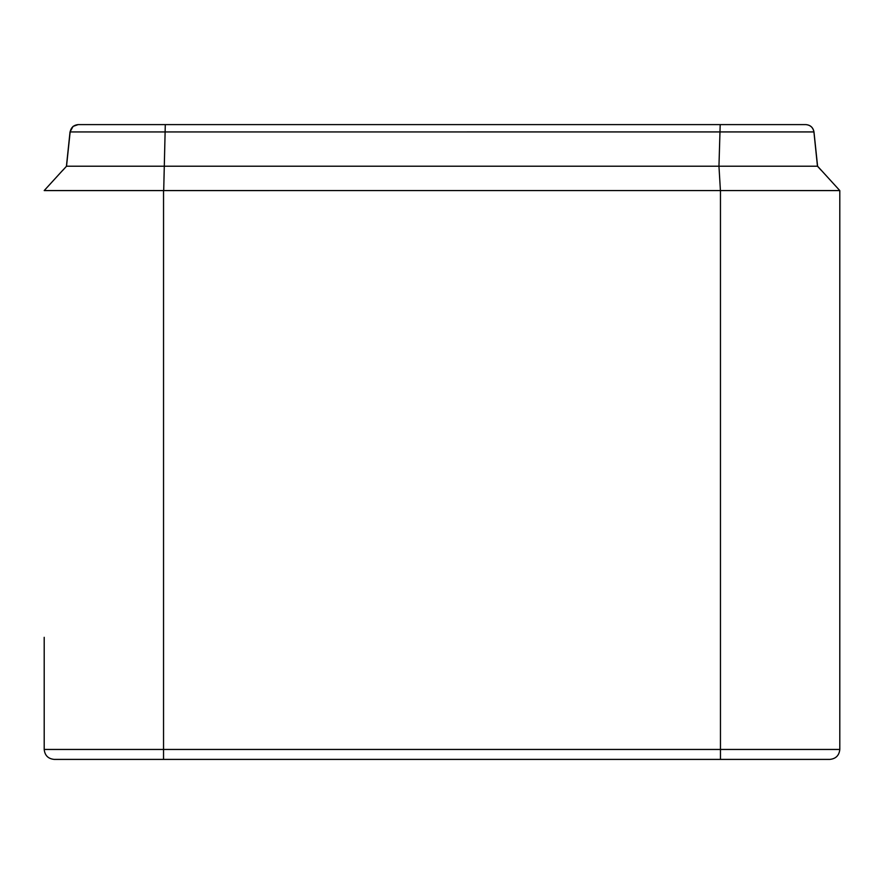 <?xml version="1.0" encoding="UTF-8"?>
<svg xmlns="http://www.w3.org/2000/svg" width="884" height="884" viewBox="0 0 884 884"><rect width="100%" height="100%" fill="white"/><g stroke="black" fill="none" stroke-linecap="round" stroke-linejoin="round"><path stroke-width="1.33" d="M44.2 637.32L44.2 749.455C44.83 755.455 48.145 758.77 54.145 759.4L829.855 759.4C835.855 758.77 839.17 755.455 839.8 749.455L839.8 190.579L817.589 166.214L813.976 131.926C813.103 127.44 810.385 124.998 805.832 124.6L803.954 124.6M62.93 170.06L44.2 190.579L720.416 190.568L718.957 166.214L817.589 166.214L813.976 131.926L70.024 131.937L73.074 126.379L78.168 124.6L805.832 124.6C810.385 124.998 813.103 127.44 813.976 131.926L817.589 166.214M839.8 190.579L720.416 190.568M62.388 170.745L66.521 166.214L70.156 131.893M66.433 166.214L70.024 131.937L66.433 166.214L718.957 166.214L720.195 124.6M820.982 170.06L817.468 166.214L813.921 131.926C813.048 127.451 810.33 124.998 805.766 124.6M70.145 131.926C71.029 127.44 73.748 124.998 78.311 124.6M79.969 124.6L78.168 124.6M163.54 759.4L163.54 749.455L839.8 749.455M44.2 749.455L163.54 749.455L163.54 190.568M720.46 759.4L720.46 190.568M163.706 190.568L165.297 124.6"/></g></svg>
